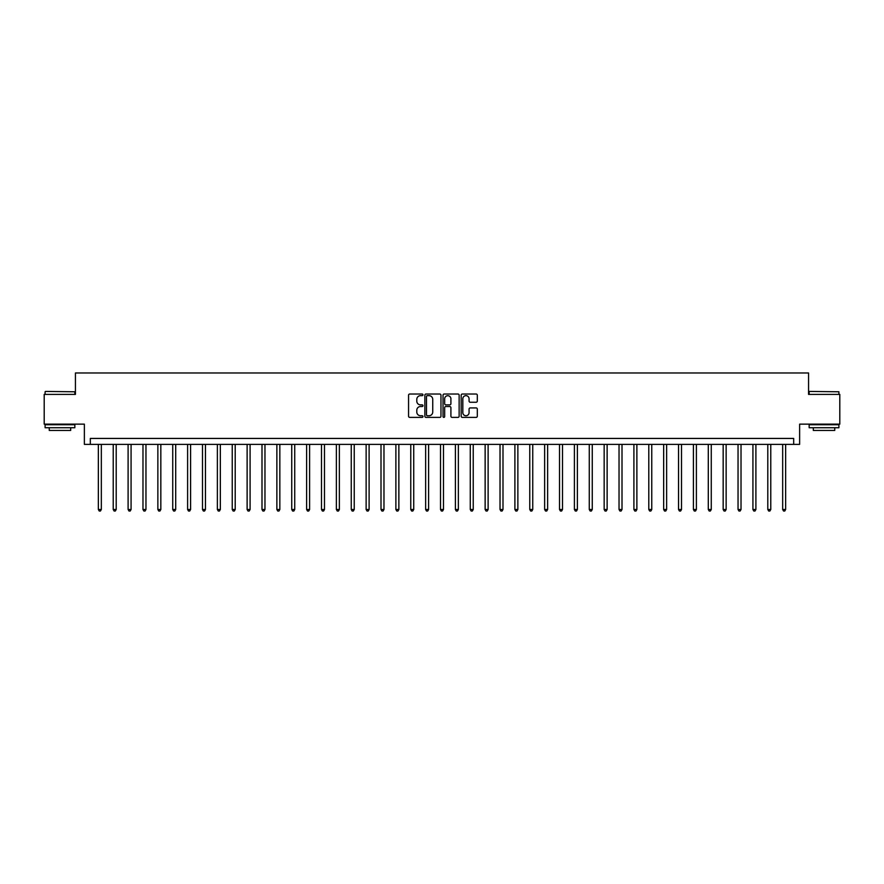 <?xml version="1.0" encoding="UTF-8"?>
<svg xmlns="http://www.w3.org/2000/svg" width="884" height="884" viewBox="0 0 884 884"><rect width="100%" height="100%" fill="white"/><g stroke="black" fill="none" stroke-linecap="round" stroke-linejoin="round"><path stroke-width="1.33" d="M422.961 394.839A0.818 0.818 0 0 0 422.143 394.021L409.734 394.021A1.171 1.171 0 0 0 408.563 395.192L408.563 416.22A1.171 1.171 0 0 0 409.734 417.381L422.143 417.381A0.818 0.818 0 0 0 422.961 416.563A0.818 0.818 0 0 0 422.143 415.745L420.53 415.745A3.735 3.735 0 0 1 416.795 412.01L416.795 410.253A3.735 3.735 0 0 1 420.53 406.518L422.143 406.518A0.818 0.818 0 0 0 422.961 405.701A0.818 0.818 0 0 0 422.143 404.883L420.53 404.883A3.735 3.735 0 0 1 416.795 401.148L416.795 399.391A3.735 3.735 0 0 1 420.53 395.656L422.143 395.656A0.818 0.818 0 0 0 422.961 394.839M476.144 402.253A1.171 1.171 0 0 0 477.305 401.082L477.305 395.192A1.171 1.171 0 0 0 476.144 394.021L462.354 394.021A1.171 1.171 0 0 0 461.183 395.192L461.183 416.22A1.171 1.171 0 0 0 462.354 417.381L476.144 417.381A1.171 1.171 0 0 0 477.305 416.22L477.305 409.093A1.171 1.171 0 0 0 476.144 407.922L470.244 407.922A1.171 1.171 0 0 0 469.072 409.093L469.072 412.618A3.127 3.127 0 0 1 465.945 415.745A3.127 3.127 0 0 1 462.818 412.618L462.818 398.783A3.127 3.127 0 0 1 465.945 395.656A3.127 3.127 0 0 1 469.072 398.783L469.072 401.082A1.171 1.171 0 0 0 470.244 402.253L476.144 402.253M793.677 444.376L799.633 444.376L799.633 424.143L839.8 424.143L839.8 394.397L808.562 394.397L808.562 372.971L75.438 372.971L75.438 394.397L44.2 394.397L44.2 424.143L84.367 424.143L84.367 444.376L793.677 444.376L793.677 438.431L90.323 438.431L90.323 444.376M440.972 395.192A1.171 1.171 0 0 0 439.812 394.021L426.022 394.021A1.171 1.171 0 0 0 424.861 395.192L424.861 416.22A1.171 1.171 0 0 0 426.022 417.381L439.812 417.381A1.171 1.171 0 0 0 440.972 416.22L440.972 395.192M444.188 394.021L457.978 394.021A1.171 1.171 0 0 1 459.139 395.192L459.139 416.22A1.171 1.171 0 0 1 457.978 417.381L452.078 417.381A1.171 1.171 0 0 1 450.906 416.22L450.906 407.69A1.171 1.171 0 0 0 449.735 406.518L445.823 406.518A1.171 1.171 0 0 0 444.663 407.69L444.663 416.563A0.818 0.818 0 0 1 443.845 417.381A0.818 0.818 0 0 1 443.028 416.563L443.028 395.192A1.171 1.171 0 0 1 444.188 394.021M427.315 395.656A0.818 0.818 0 0 0 426.497 396.474L426.497 414.928A0.818 0.818 0 0 0 427.315 415.745L429.005 415.745A3.735 3.735 0 0 0 432.74 412.01L432.74 399.391A3.735 3.735 0 0 0 429.005 395.656L427.315 395.656M450.906 398.839A3.127 3.127 0 0 0 447.779 395.712A3.127 3.127 0 0 0 444.663 398.839L444.663 403.712A1.171 1.171 0 0 0 445.823 404.883L449.735 404.883A1.171 1.171 0 0 0 450.906 403.712L450.906 398.839M98.356 444.376L98.356 509.482L101.329 509.482L101.329 444.376M101.329 509.482L100.433 511.029L99.24 511.029L98.356 509.482M113.229 444.376L113.229 509.482L116.202 509.482L116.202 444.376M116.202 509.482L115.307 511.029L114.124 511.029L113.229 509.482M128.103 444.376L128.103 509.482L131.075 509.482L131.075 444.376M131.075 509.482L130.191 511.029L128.998 511.029L128.103 509.482M142.976 444.376L142.976 509.482L145.959 509.482L145.959 444.376M145.959 509.482L145.064 511.029L143.871 511.029L142.976 509.482M157.86 444.376L157.86 509.482L160.833 509.482L160.833 444.376M160.833 509.482L159.938 511.029L158.744 511.029L157.86 509.482M45.449 391.424L74.842 391.778L45.449 391.424M59.968 427.723L45.095 427.723L45.095 424.74L74.842 424.74L74.842 427.723L59.968 427.723M70.676 427.723L70.676 430.453L49.261 430.453L49.261 427.723M809.512 391.424L838.905 391.778L809.512 391.424M824.032 427.723L809.158 427.723L809.158 424.74L838.905 424.74L838.905 427.723L824.032 427.723M834.739 427.723L834.739 430.453L813.324 430.453L813.324 427.723M172.734 444.376L172.734 509.482L175.706 509.482L175.706 444.376M175.706 509.482L174.811 511.029L173.629 511.029L172.734 509.482M187.607 444.376L187.607 509.482L190.59 509.482L190.59 444.376M190.59 509.482L189.695 511.029L188.502 511.029L187.607 509.482M202.491 444.376L202.491 509.482L205.464 509.482L205.464 444.376M205.464 509.482L204.569 511.029L203.375 511.029L202.491 509.482M217.365 444.376L217.365 509.482L220.337 509.482L220.337 444.376M220.337 509.482L219.442 511.029L218.26 511.029L217.365 509.482M232.238 444.376L232.238 509.482L235.21 509.482L235.21 444.376M235.21 509.482L234.326 511.029L233.133 511.029L232.238 509.482M247.122 444.376L247.122 509.482L250.095 509.482L250.095 444.376M250.095 509.482L249.2 511.029L248.006 511.029L247.122 509.482M261.995 444.376L261.995 509.482L264.968 509.482L264.968 444.376M264.968 509.482L264.073 511.029L262.891 511.029L261.995 509.482M276.869 444.376L276.869 509.482L279.841 509.482L279.841 444.376M279.841 509.482L278.957 511.029L277.764 511.029L276.869 509.482M291.742 444.376L291.742 509.482L294.726 509.482L294.726 444.376M294.726 509.482L293.831 511.029L292.637 511.029L291.742 509.482M306.626 444.376L306.626 509.482L309.599 509.482L309.599 444.376M309.599 509.482L308.704 511.029L307.51 511.029L306.626 509.482M321.5 444.376L321.5 509.482L324.472 509.482L324.472 444.376M324.472 509.482L323.577 511.029L322.395 511.029L321.5 509.482M336.373 444.376L336.373 509.482L339.357 509.482L339.357 444.376M339.357 509.482L338.462 511.029L337.268 511.029L336.373 509.482M351.257 444.376L351.257 509.482L354.23 509.482L354.23 444.376M354.23 509.482L353.335 511.029L352.141 511.029L351.257 509.482M366.131 444.376L366.131 509.482L369.103 509.482L369.103 444.376M369.103 509.482L368.208 511.029L367.026 511.029L366.131 509.482M381.004 444.376L381.004 509.482L383.976 509.482L383.976 444.376M383.976 509.482L383.092 511.029L381.899 511.029L381.004 509.482M395.877 444.376L395.877 509.482L398.861 509.482L398.861 444.376M398.861 509.482L397.966 511.029L396.772 511.029L395.877 509.482M410.762 444.376L410.762 509.482L413.734 509.482L413.734 444.376M413.734 509.482L412.839 511.029L411.657 511.029L410.762 509.482M425.635 444.376L425.635 509.482L428.607 509.482L428.607 444.376M428.607 509.482L427.723 511.029L426.53 511.029L425.635 509.482M440.508 444.376L440.508 509.482L443.492 509.482L443.492 444.376M443.492 509.482L442.597 511.029L441.403 511.029L440.508 509.482M455.393 444.376L455.393 509.482L458.365 509.482L458.365 444.376M458.365 509.482L457.47 511.029L456.277 511.029L455.393 509.482M470.266 444.376L470.266 509.482L473.238 509.482L473.238 444.376M473.238 509.482L472.343 511.029L471.161 511.029L470.266 509.482M485.139 444.376L485.139 509.482L488.123 509.482L488.123 444.376M488.123 509.482L487.228 511.029L486.034 511.029L485.139 509.482M500.024 444.376L500.024 509.482L502.996 509.482L502.996 444.376M502.996 509.482L502.101 511.029L500.908 511.029L500.024 509.482M514.897 444.376L514.897 509.482L517.869 509.482L517.869 444.376M517.869 509.482L516.974 511.029L515.792 511.029L514.897 509.482M529.77 444.376L529.77 509.482L532.743 509.482L532.743 444.376M532.743 509.482L531.859 511.029L530.665 511.029L529.77 509.482M544.643 444.376L544.643 509.482L547.627 509.482L547.627 444.376M547.627 509.482L546.732 511.029L545.538 511.029L544.643 509.482M559.528 444.376L559.528 509.482L562.5 509.482L562.5 444.376M562.5 509.482L561.605 511.029L560.423 511.029L559.528 509.482M574.401 444.376L574.401 509.482L577.374 509.482L577.374 444.376M577.374 509.482L576.49 511.029L575.296 511.029L574.401 509.482M589.274 444.376L589.274 509.482L592.258 509.482L592.258 444.376M592.258 509.482L591.363 511.029L590.169 511.029L589.274 509.482M604.159 444.376L604.159 509.482L607.131 509.482L607.131 444.376M607.131 509.482L606.236 511.029L605.043 511.029L604.159 509.482M619.032 444.376L619.032 509.482L622.005 509.482L622.005 444.376M622.005 509.482L621.109 511.029L619.927 511.029L619.032 509.482M633.905 444.376L633.905 509.482L636.878 509.482L636.878 444.376M636.878 509.482L635.994 511.029L634.8 511.029L633.905 509.482M648.79 444.376L648.79 509.482L651.762 509.482L651.762 444.376M651.762 509.482L650.867 511.029L649.674 511.029L648.79 509.482M663.663 444.376L663.663 509.482L666.635 509.482L666.635 444.376M666.635 509.482L665.74 511.029L664.558 511.029L663.663 509.482M678.536 444.376L678.536 509.482L681.509 509.482L681.509 444.376M681.509 509.482L680.625 511.029L679.431 511.029L678.536 509.482M693.41 444.376L693.41 509.482L696.393 509.482L696.393 444.376M696.393 509.482L695.498 511.029L694.305 511.029L693.41 509.482M708.294 444.376L708.294 509.482L711.266 509.482L711.266 444.376M711.266 509.482L710.371 511.029L709.189 511.029L708.294 509.482M723.167 444.376L723.167 509.482L726.14 509.482L726.14 444.376M726.14 509.482L725.256 511.029L724.062 511.029L723.167 509.482M738.041 444.376L738.041 509.482L741.024 509.482L741.024 444.376M741.024 509.482L740.129 511.029L738.936 511.029L738.041 509.482M752.925 444.376L752.925 509.482L755.897 509.482L755.897 444.376M755.897 509.482L755.002 511.029L753.809 511.029L752.925 509.482M767.798 444.376L767.798 509.482L770.771 509.482L770.771 444.376M770.771 509.482L769.876 511.029L768.693 511.029L767.798 509.482M782.671 444.376L782.671 509.482L785.644 509.482L785.644 444.376M785.644 509.482L784.76 511.029L783.567 511.029L782.671 509.482M45.095 394.397L45.095 391.778M51.88 424.74L51.88 424.143M68.057 424.74L68.057 424.143M74.842 394.397L74.842 391.778M809.158 394.397L809.158 391.778M815.943 424.74L815.943 424.143M832.12 424.74L832.12 424.143M838.905 394.397L838.905 391.778"/></g></svg>
